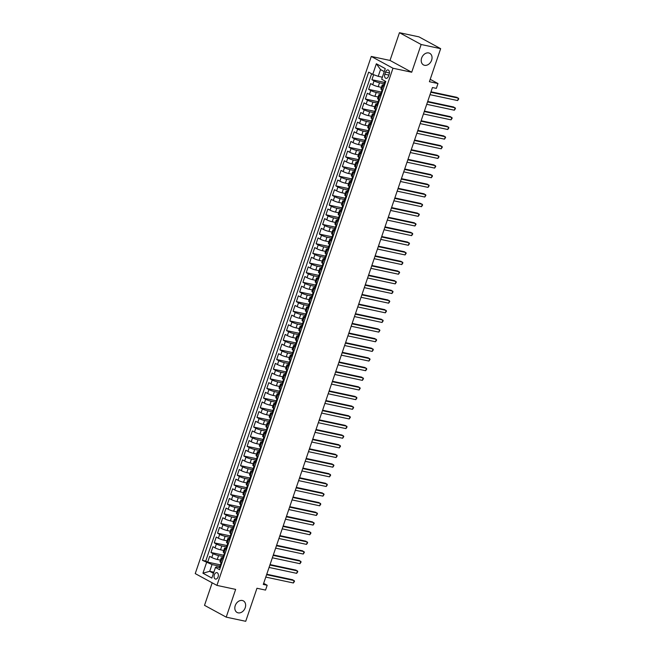 <?xml version="1.0" encoding="UTF-8"?>
<svg xmlns="http://www.w3.org/2000/svg" width="654" height="654" viewBox="0 0 654 654"><rect width="100%" height="100%" fill="white"/><g stroke="black" fill="none" stroke-linecap="round" stroke-linejoin="round"><path stroke-width="0.98" d="M242.332 600.503A6.589 5.019 -61.5 0 1 243.378 600.887A6.589 5.019 -61.5 0 1 244.956 608.416A6.589 5.019 -61.5 0 1 238.13 612.847A6.589 5.019 -61.5 0 1 237.083 612.463A6.589 5.019 -61.5 0 1 235.497 604.934A6.589 5.019 -61.5 0 1 242.332 600.503M428.73 52.949A6.589 5.019 -61.5 0 1 429.776 53.334A6.589 5.019 -61.5 0 1 431.362 60.863A6.589 5.019 -61.5 0 1 424.528 65.294A6.589 5.019 -61.5 0 1 423.481 64.91A6.589 5.019 -61.5 0 1 421.904 57.38A6.589 5.019 -61.5 0 1 428.73 52.949M218.084 576.885A3.295 2.085 -77.9 0 0 216.899 572.642A3.295 2.085 -77.9 0 0 214.332 574.841A3.295 2.085 -77.9 0 0 215.526 579.084A3.295 2.085 -77.9 0 0 218.084 576.885M212.182 582.82L204.514 605.334L226.21 617.139L245.716 621.3L256.965 588.257L265.54 590.088L267.184 585.265L263.652 583.343M371.284 56.44L195.235 573.599L216.924 585.395L392.98 68.237L371.284 56.44L390.013 60.438L411.709 72.234L421.151 44.497L399.455 32.7L390.013 60.438M399.455 32.7L418.961 36.861L440.657 48.666L429.4 81.709L437.984 83.54L430.218 79.314M421.151 44.497L440.657 48.666M373.622 74.703L371.913 79.714L384.961 82.502M381.405 87.366L378.208 86.68A4.12 0.589 -161.2 0 1 372.747 84.734L370.605 83.573L368.635 89.361L381.674 92.149M378.126 97.013L374.922 96.326A4.12 0.589 18.8 0 1 369.461 94.389L367.319 93.22L365.349 99.007L378.396 101.795M374.84 106.659L371.644 105.973A4.12 0.589 18.8 0 1 366.175 104.035L364.033 102.874L362.063 108.662L375.11 111.442M371.554 116.306L368.357 115.627A4.12 0.589 18.8 0 1 362.888 113.682L360.746 112.521L358.776 118.309L371.824 121.096M368.267 125.952L365.071 125.274A4.12 0.589 18.8 0 1 359.602 123.328L357.468 122.167L355.498 127.955L368.537 130.743M364.989 135.607L361.785 134.92A4.12 0.589 18.8 0 1 356.324 132.983L354.182 131.814L352.212 137.602L365.259 140.389M361.703 145.253L358.498 144.567A4.12 0.589 18.8 0 1 353.037 142.629L350.896 141.468L348.925 147.256L361.973 150.036M358.417 154.9L355.22 154.221A4.12 0.589 18.8 0 1 349.751 152.276L347.609 151.115L345.639 156.903L358.686 159.69M355.13 164.546L351.934 163.868A4.12 0.589 18.8 0 1 346.465 161.922L344.323 160.761L342.353 166.549L355.4 169.337M351.844 174.201L348.647 173.514A4.12 0.589 18.8 0 1 343.178 171.577L341.045 170.408L339.074 176.196L352.114 178.983M348.566 183.848L345.361 183.161A4.12 0.589 18.8 0 1 339.9 181.223L337.758 180.063L335.788 185.85L348.835 188.63M345.279 193.494L342.075 192.816A4.12 0.589 18.8 0 1 336.614 190.87L334.472 189.709L332.502 195.497L345.549 198.285M341.993 203.141L338.797 202.462A4.12 0.589 18.8 0 1 333.327 200.516L331.186 199.356L329.215 205.143L342.263 207.931M338.707 212.795L335.51 212.109A4.12 0.589 18.8 0 1 330.041 210.171L327.907 209.002L325.929 214.79L338.976 217.578M335.42 222.442L332.224 221.755A4.12 0.589 18.8 0 1 326.763 219.818L324.621 218.649L322.651 224.445L335.69 227.224M332.142 232.088L328.937 231.41A4.12 0.589 18.8 0 1 323.477 229.464L321.335 228.303L319.365 234.091L332.412 236.879M328.856 241.735L325.659 241.056A4.12 0.589 18.8 0 1 320.19 239.111L318.048 237.95L316.078 243.738L329.126 246.525M325.569 251.389L322.373 250.703A4.12 0.589 18.8 0 1 316.904 248.765L314.762 247.596L312.792 253.384L325.839 256.172M322.283 261.036L319.087 260.349A4.12 0.589 18.8 0 1 313.618 258.412L311.484 257.243L309.514 263.039L322.553 265.818M318.997 270.682L315.8 270.004A4.12 0.589 18.8 0 1 310.339 268.058L308.197 266.897L306.227 272.685L319.266 275.473M315.719 280.329L312.514 279.65A4.12 0.589 18.8 0 1 307.053 277.705L304.911 276.544L302.941 282.332L315.988 285.119M312.432 289.984L309.236 289.297A4.12 0.589 18.8 0 1 303.767 287.359L301.625 286.19L299.655 291.978L312.702 294.766M309.146 299.63L305.949 298.943A4.12 0.589 18.8 0 1 300.48 297.006L298.338 295.837L296.368 301.633L309.416 304.412M305.859 309.277L302.663 308.598A4.12 0.589 18.8 0 1 297.194 306.652L295.06 305.492L293.09 311.279L306.129 314.067M302.581 318.923L299.377 318.245A4.12 0.589 18.8 0 1 293.916 316.299L291.774 315.138L289.804 320.926L302.851 323.714M299.295 328.578L296.09 327.891A4.12 0.589 18.8 0 1 290.629 325.954L288.488 324.785L286.517 330.572L299.565 333.36M296.009 338.224L292.812 337.538A4.12 0.589 18.8 0 1 287.343 335.6L285.201 334.431L283.231 340.227L296.278 343.007M292.722 347.871L289.526 347.192A4.12 0.589 18.8 0 1 284.057 345.247L281.915 344.086L279.945 349.874L292.992 352.661M289.436 357.517L286.239 356.839A4.12 0.589 18.8 0 1 280.77 354.893L278.637 353.732L276.667 359.52L289.706 362.308M286.158 367.172L282.953 366.485A4.12 0.589 18.8 0 1 277.492 364.54L275.35 363.379L273.38 369.167L286.427 371.954M282.871 376.818L279.675 376.132A4.12 0.589 18.8 0 1 274.206 374.194L272.064 373.025L270.094 378.821L283.141 381.601M279.585 386.465L276.389 385.786A4.12 0.589 18.8 0 1 270.919 383.841L268.778 382.68L266.807 388.468L279.855 391.256M276.299 396.111L273.102 395.433A4.12 0.589 18.8 0 1 267.633 393.487L265.499 392.326L263.521 398.114L276.568 400.902M273.012 405.766L269.816 405.079A4.12 0.589 18.8 0 1 264.355 403.134L262.213 401.973L260.243 407.761L273.282 410.548M269.734 415.413L266.53 414.726A4.12 0.589 18.8 0 1 261.069 412.788L258.927 411.619L256.957 417.416L270.004 420.195M266.448 425.059L263.251 424.372A4.12 0.589 18.8 0 1 257.782 422.435L255.64 421.274L253.67 427.062L266.718 429.841M263.161 434.706L259.965 434.027A4.12 0.589 18.8 0 1 254.496 432.081L252.354 430.921L250.384 436.709L263.431 439.496M259.875 444.36L256.679 443.674A4.12 0.589 18.8 0 1 251.21 441.728L249.076 440.567L247.106 446.355L260.145 449.143M256.597 454.007L253.392 453.32A4.12 0.589 18.8 0 1 247.931 451.383L245.79 450.214L243.819 456.001L256.867 458.789M253.311 463.653L250.106 462.967A4.12 0.589 18.8 0 1 244.645 461.029L242.503 459.868L240.533 465.656L253.58 468.436M250.024 473.3L246.828 472.621A4.12 0.589 18.8 0 1 241.359 470.676L239.217 469.515L237.247 475.303L250.294 478.09M246.738 482.946L243.541 482.268A4.12 0.589 18.8 0 1 238.072 480.322L235.931 479.161L233.96 484.949L247.008 487.737M243.452 492.601L240.255 491.914A4.12 0.589 18.8 0 1 234.786 489.977L232.652 488.808L230.682 494.596L243.721 497.383M240.173 502.247L236.969 501.561A4.12 0.589 18.8 0 1 231.508 499.623L229.366 498.462L227.396 504.25L240.443 507.03M236.887 511.894L233.691 511.215A4.12 0.589 18.8 0 1 228.221 509.27L226.08 508.109L224.109 513.897L237.157 516.685M233.601 521.54L230.404 520.862A4.12 0.589 18.8 0 1 224.935 518.916L222.793 517.755L220.823 523.543L233.87 526.331M230.314 531.195L227.118 530.508A4.12 0.589 18.8 0 1 221.649 528.571L219.515 527.402L217.537 533.19L230.584 535.978M227.028 540.842L223.832 540.155A4.12 0.589 18.8 0 1 218.371 538.217L216.229 537.057L214.259 542.845L227.298 545.624M223.75 550.488L220.545 549.81A4.12 0.589 18.8 0 1 215.084 547.864L212.942 546.703L210.972 552.491L224.02 555.279M223.161 559.121L222.025 558.5A4.12 0.589 -161.2 0 1 221.248 557.837A4.12 0.589 -161.2 0 1 222.801 557.895L223.006 557.936M226.447 549.474L225.311 548.853A4.12 0.589 -161.2 0 1 224.526 548.191A4.12 0.589 -161.2 0 1 226.08 548.24L226.284 548.289M229.734 539.82L228.589 539.207A4.12 0.589 -161.2 0 1 227.813 538.544A4.12 0.589 -161.2 0 1 229.366 538.594L229.57 538.634M233.012 530.173L231.876 529.552A4.12 0.589 -161.2 0 1 231.099 528.898A4.12 0.589 -161.2 0 1 232.652 528.947L232.857 528.988M236.298 520.527L235.162 519.905A4.12 0.589 -161.2 0 1 234.385 519.243A4.12 0.589 -161.2 0 1 235.939 519.301L236.143 519.341M239.585 510.88L238.448 510.259A4.12 0.589 -161.2 0 1 237.672 509.597A4.12 0.589 -161.2 0 1 239.225 509.646L239.429 509.695M242.871 501.226L241.735 500.612A4.12 0.589 -161.2 0 1 240.95 499.95A4.12 0.589 -161.2 0 1 242.503 499.999L242.708 500.04M246.157 491.579L245.013 490.958A4.12 0.589 -161.2 0 1 244.236 490.304A4.12 0.589 -161.2 0 1 245.79 490.353L245.994 490.394M249.436 481.933L248.299 481.311A4.12 0.589 -161.2 0 1 247.523 480.649A4.12 0.589 -161.2 0 1 249.076 480.706L249.28 480.747M252.722 472.286L251.586 471.665A4.12 0.589 -161.2 0 1 250.809 471.003A4.12 0.589 -161.2 0 1 252.362 471.052L252.567 471.101M256.008 462.631L254.872 462.018A4.12 0.589 -161.2 0 1 254.087 461.356A4.12 0.589 -161.2 0 1 255.649 461.405L255.853 461.454M259.295 452.985L258.15 452.364A4.12 0.589 -161.2 0 1 257.374 451.71A4.12 0.589 -161.2 0 1 258.927 451.759L259.131 451.8M262.573 443.338L261.437 442.717A4.12 0.589 -161.2 0 1 260.66 442.055A4.12 0.589 -161.2 0 1 262.213 442.112L262.418 442.153M265.859 433.692L264.723 433.071A4.12 0.589 -161.2 0 1 263.946 432.408A4.12 0.589 -161.2 0 1 265.499 432.457L265.704 432.507M269.146 424.037L268.009 423.424A4.12 0.589 -161.2 0 1 267.233 422.762A4.12 0.589 -161.2 0 1 268.786 422.811L268.99 422.86M272.432 414.391L271.296 413.769A4.12 0.589 -161.2 0 1 270.511 413.115A4.12 0.589 -161.2 0 1 272.064 413.164L272.268 413.205M275.718 404.744L274.574 404.123A4.12 0.589 -161.2 0 1 273.797 403.461A4.12 0.589 -161.2 0 1 275.35 403.518L275.555 403.559M278.996 395.098L277.86 394.476A4.12 0.589 -161.2 0 1 277.083 393.814A4.12 0.589 -161.2 0 1 278.637 393.863L278.841 393.912M282.283 385.443L281.146 384.83A4.12 0.589 -161.2 0 1 280.37 384.168A4.12 0.589 -161.2 0 1 281.923 384.217L282.127 384.266M285.569 375.797L284.433 375.175A4.12 0.589 -161.2 0 1 283.656 374.521A4.12 0.589 -161.2 0 1 285.209 374.57L285.414 374.611M288.855 366.15L287.719 365.529A4.12 0.589 -161.2 0 1 286.934 364.867A4.12 0.589 -161.2 0 1 288.488 364.924L288.692 364.965M292.142 356.504L290.997 355.882A4.12 0.589 -161.2 0 1 290.221 355.22A4.12 0.589 -161.2 0 1 291.774 355.269L291.978 355.318M295.42 346.849L294.284 346.236A4.12 0.589 -161.2 0 1 293.507 345.574A4.12 0.589 -161.2 0 1 295.06 345.623L295.265 345.672M298.706 337.202L297.57 336.589A4.12 0.589 -161.2 0 1 296.793 335.927A4.12 0.589 -161.2 0 1 298.347 335.976L298.551 336.017M301.993 327.556L300.856 326.935A4.12 0.589 -161.2 0 1 300.072 326.272A4.12 0.589 -161.2 0 1 301.633 326.33L301.837 326.371M305.279 317.909L304.135 317.288A4.12 0.589 -161.2 0 1 303.358 316.626A4.12 0.589 -161.2 0 1 304.911 316.683L305.116 316.724M308.557 308.255L307.421 307.642A4.12 0.589 -161.2 0 1 306.644 306.979A4.12 0.589 -161.2 0 1 308.197 307.028L308.402 307.078M311.844 298.608L310.707 297.995A4.12 0.589 -161.2 0 1 309.931 297.333A4.12 0.589 -161.2 0 1 311.484 297.382L311.688 297.423M315.13 288.962L313.994 288.34A4.12 0.589 -161.2 0 1 313.217 287.678A4.12 0.589 -161.2 0 1 314.77 287.735L314.975 287.776M318.416 279.315L317.28 278.694A4.12 0.589 -161.2 0 1 316.495 278.032A4.12 0.589 -161.2 0 1 318.057 278.089L318.261 278.13M321.703 269.669L320.558 269.047A4.12 0.589 -161.2 0 1 319.781 268.385A4.12 0.589 -161.2 0 1 321.335 268.434L321.539 268.483M324.981 260.014L323.844 259.401A4.12 0.589 -161.2 0 1 323.068 258.739A4.12 0.589 -161.2 0 1 324.621 258.788L324.825 258.829M328.267 250.368L327.131 249.746A4.12 0.589 -161.2 0 1 326.354 249.084A4.12 0.589 -161.2 0 1 327.907 249.141L328.112 249.182M331.553 240.721L330.417 240.1A4.12 0.589 -161.2 0 1 329.641 239.438A4.12 0.589 -161.2 0 1 331.194 239.495L331.398 239.536M334.84 231.075L333.704 230.453A4.12 0.589 -161.2 0 1 332.919 229.791A4.12 0.589 -161.2 0 1 334.472 229.84L334.676 229.889M338.126 221.42L336.982 220.807A4.12 0.589 -161.2 0 1 336.205 220.145A4.12 0.589 -161.2 0 1 337.758 220.194L337.963 220.234M341.404 211.773L340.268 211.152A4.12 0.589 -161.2 0 1 339.491 210.49A4.12 0.589 -161.2 0 1 341.045 210.547L341.249 210.588M344.691 202.127L343.554 201.506A4.12 0.589 -161.2 0 1 342.778 200.843A4.12 0.589 -161.2 0 1 344.331 200.901L344.535 200.942M347.977 192.48L346.841 191.859A4.12 0.589 -161.2 0 1 346.064 191.197A4.12 0.589 -161.2 0 1 347.617 191.246L347.822 191.295M351.263 182.826L350.127 182.213A4.12 0.589 -161.2 0 1 349.342 181.55A4.12 0.589 -161.2 0 1 350.896 181.599L351.1 181.64M354.55 173.179L353.405 172.558A4.12 0.589 -161.2 0 1 352.629 171.904A4.12 0.589 -161.2 0 1 354.182 171.953L354.386 171.994M357.828 163.533L356.692 162.911A4.12 0.589 -161.2 0 1 355.915 162.249A4.12 0.589 -161.2 0 1 357.468 162.306L357.673 162.347M361.114 153.886L359.978 153.265A4.12 0.589 -161.2 0 1 359.201 152.603A4.12 0.589 -161.2 0 1 360.755 152.652L360.959 152.701M364.401 144.232L363.264 143.618A4.12 0.589 -161.2 0 1 362.479 142.956A4.12 0.589 -161.2 0 1 364.041 143.005L364.245 143.046M367.687 134.585L366.542 133.964A4.12 0.589 -161.2 0 1 365.766 133.31A4.12 0.589 -161.2 0 1 367.319 133.359L367.523 133.4M370.965 124.939L369.829 124.317A4.12 0.589 -161.2 0 1 369.052 123.655A4.12 0.589 -161.2 0 1 370.605 123.712L370.81 123.753M374.252 115.292L373.115 114.671A4.12 0.589 -161.2 0 1 372.339 114.009A4.12 0.589 -161.2 0 1 373.892 114.058L374.096 114.107M377.538 105.637L376.402 105.024A4.12 0.589 -161.2 0 1 375.625 104.362A4.12 0.589 -161.2 0 1 377.178 104.411L377.383 104.46M380.824 95.991L379.688 95.37A4.12 0.589 -161.2 0 1 378.903 94.716A4.12 0.589 -161.2 0 1 380.456 94.765L380.661 94.805M437.984 83.54L436.341 88.364L432.441 87.53L263.284 584.431L267.184 585.265M385.558 72.087L384.83 74.213A3.188 2.019 -77.9 0 0 385.983 78.325A3.188 2.019 -77.9 0 0 388.468 76.191L389.187 74.066A3.188 2.019 -77.9 0 0 388.043 69.953A3.188 2.019 -77.9 0 0 385.558 72.087L389.432 72.921M219.719 567.582L216.237 566.838L215.46 567.451L219.564 569.683L385.77 81.464L381.666 79.232L385.28 68.621L376.361 63.773L372.747 74.392L368.643 72.161L202.446 560.372L212.019 564.541L209.713 571.302L213.457 573.337M215.46 567.451L211.847 578.062L202.936 573.215L206.55 562.604M223.104 556.562L218.575 555.598A4.12 0.589 -161.2 0 1 213.114 553.652L210.972 552.491M220.463 560.135L217.267 559.456L218.575 555.598M226.382 546.916L221.861 545.951A4.12 0.589 -161.2 0 1 216.392 544.005L214.259 542.845M229.668 537.261L225.148 536.296A4.12 0.589 -161.2 0 1 219.679 534.359L217.537 533.19M232.955 527.615L228.434 526.65A4.12 0.589 -161.2 0 1 222.965 524.712L220.823 523.543M236.241 517.968L231.712 517.003A4.12 0.589 -161.2 0 1 226.251 515.058L224.109 513.897M239.528 508.321L234.999 507.357A4.12 0.589 -161.2 0 1 229.538 505.411L227.396 504.25M242.806 498.675L238.285 497.702A4.12 0.589 -161.2 0 1 232.816 495.765L230.682 494.596M246.092 489.02L241.571 488.056A4.12 0.589 -161.2 0 1 236.102 486.118L233.96 484.949M249.378 479.374L244.858 478.409A4.12 0.589 -161.2 0 1 239.389 476.464L237.247 475.303M252.665 469.727L248.136 468.763A4.12 0.589 -161.2 0 1 242.675 466.817L240.533 465.656M255.951 460.081L251.422 459.108A4.12 0.589 -161.2 0 1 245.961 457.171L243.819 456.001M259.229 450.426L254.708 449.461A4.12 0.589 -161.2 0 1 249.239 447.524L247.106 446.355M262.516 440.78L257.995 439.815A4.12 0.589 -161.2 0 1 252.526 437.869L250.384 436.709M265.802 431.133L261.281 430.169A4.12 0.589 -161.2 0 1 255.812 428.223L253.67 427.062M269.088 421.487L264.559 420.514A4.12 0.589 -161.2 0 1 259.098 418.576L256.957 417.416M272.375 411.832L267.846 410.867A4.12 0.589 -161.2 0 1 262.377 408.93L260.243 407.761M275.653 402.185L271.132 401.221A4.12 0.589 -161.2 0 1 265.663 399.275L263.521 398.114M278.939 392.539L274.418 391.574A4.12 0.589 -161.2 0 1 268.949 389.629L266.807 388.468M282.226 382.892L277.697 381.92A4.12 0.589 -161.2 0 1 272.236 379.982L270.094 378.821M285.512 373.238L280.983 372.273A4.12 0.589 -161.2 0 1 275.522 370.336L273.38 369.167M288.79 363.591L284.269 362.627A4.12 0.589 -161.2 0 1 278.8 360.681L276.667 359.52M292.076 353.945L287.556 352.98A4.12 0.589 -161.2 0 1 282.087 351.034L279.945 349.874M295.363 344.298L290.842 343.325A4.12 0.589 -161.2 0 1 285.373 341.388L283.231 340.227M298.649 334.644L294.12 333.679A4.12 0.589 -161.2 0 1 288.659 331.742L286.517 330.572M301.935 324.997L297.406 324.032A4.12 0.589 -161.2 0 1 291.946 322.087L289.804 320.926M305.214 315.351L300.693 314.386A4.12 0.589 -161.2 0 1 295.224 312.44L293.09 311.279M308.5 305.704L303.979 304.731A4.12 0.589 -161.2 0 1 298.51 302.794L296.368 301.633M311.786 296.049L307.266 295.085A4.12 0.589 -161.2 0 1 301.796 293.147L299.655 291.978M315.073 286.403L310.544 285.438A4.12 0.589 -161.2 0 1 305.083 283.493L302.941 282.332M318.359 276.756L313.83 275.792A4.12 0.589 -161.2 0 1 308.369 273.846L306.227 272.685M321.637 267.11L317.116 266.137A4.12 0.589 -161.2 0 1 311.647 264.2L309.514 263.039M324.924 257.455L320.403 256.491A4.12 0.589 -161.2 0 1 314.934 254.553L312.792 253.384M328.21 247.809L323.681 246.844A4.12 0.589 -161.2 0 1 318.22 244.898L316.078 243.738M331.496 238.162L326.967 237.198A4.12 0.589 -161.2 0 1 321.506 235.252L319.365 234.091M334.774 228.516L330.254 227.551A4.12 0.589 -161.2 0 1 324.785 225.605L322.651 224.445M338.061 218.861L333.54 217.896A4.12 0.589 -161.2 0 1 328.071 215.959L325.929 214.79M341.347 209.215L336.826 208.25A4.12 0.589 -161.2 0 1 331.357 206.312L329.215 205.143M344.633 199.568L340.105 198.603A4.12 0.589 -161.2 0 1 334.644 196.658L332.502 195.497M347.92 189.922L343.391 188.957A4.12 0.589 -161.2 0 1 337.93 187.011L335.788 185.85M351.198 180.267L346.677 179.302A4.12 0.589 -161.2 0 1 341.208 177.365L339.074 176.196M354.484 170.62L349.964 169.656A4.12 0.589 -161.2 0 1 344.494 167.718L342.353 166.549M357.771 160.974L353.25 160.009A4.12 0.589 -161.2 0 1 347.781 158.064L345.639 156.903M361.057 151.327L356.528 150.363A4.12 0.589 -161.2 0 1 351.067 148.417L348.925 147.256M364.343 141.673L359.814 140.708A4.12 0.589 -161.2 0 1 354.354 138.771L352.212 137.602M367.622 132.026L363.101 131.062A4.12 0.589 -161.2 0 1 357.632 129.124L355.498 127.955M370.908 122.38L366.387 121.415A4.12 0.589 -161.2 0 1 360.918 119.469L358.776 118.309M374.194 112.733L369.673 111.769A4.12 0.589 -161.2 0 1 364.204 109.823L362.063 108.662M377.481 103.087L372.952 102.114A4.12 0.589 -161.2 0 1 367.491 100.176L365.349 99.007M380.767 93.432L376.238 92.467A4.12 0.589 -161.2 0 1 370.769 90.53L368.635 89.361M384.111 86.344L382.966 85.723A4.12 0.589 -161.2 0 1 382.189 85.061A4.12 0.589 -161.2 0 1 383.743 85.118L383.947 85.159M384.045 83.786L379.524 82.821A4.12 0.589 -161.2 0 1 374.055 80.875L371.913 79.714M371.611 73.771L205.724 561.067L207.686 562.138L220.733 564.925M217.267 559.456A4.12 0.589 18.8 0 1 211.798 557.51L209.656 556.35L207.686 562.138M382.794 90.203L381.658 89.582A4.12 0.589 -161.2 0 1 380.873 88.919L382.189 85.061M378.903 94.716L377.595 98.574A4.12 0.589 18.8 0 0 378.372 99.236L379.508 99.849M375.625 104.362L374.309 108.221A4.12 0.589 18.8 0 0 375.085 108.883L376.222 109.496M372.339 114.009L371.022 117.867A4.12 0.589 18.8 0 0 371.799 118.529L372.943 119.151M369.052 123.655L367.736 127.514A4.12 0.589 18.8 0 0 368.521 128.176L369.657 128.797M365.766 133.31L364.458 137.168A4.12 0.589 18.8 0 0 365.234 137.822L366.371 138.444M362.479 142.956L361.172 146.815A4.12 0.589 18.8 0 0 361.948 147.477L363.084 148.09M359.201 152.603L357.885 156.461A4.12 0.589 18.8 0 0 358.662 157.123L359.798 157.745M355.915 162.249L354.599 166.108A4.12 0.589 18.8 0 0 355.375 166.77L356.52 167.391M352.629 171.904L351.312 175.762A4.12 0.589 18.8 0 0 352.097 176.417L353.234 177.038M349.342 181.55L348.034 185.409A4.12 0.589 18.8 0 0 348.811 186.071L349.947 186.684M346.064 191.197L344.748 195.055A4.12 0.589 18.8 0 0 345.525 195.718L346.661 196.339M342.778 200.843L341.462 204.702A4.12 0.589 18.8 0 0 342.238 205.364L343.375 205.985M339.491 210.49L338.175 214.357A4.12 0.589 18.8 0 0 338.952 215.011L340.096 215.632M336.205 220.145L334.889 224.003A4.12 0.589 18.8 0 0 335.674 224.665L336.81 225.278M332.919 229.791L331.611 233.65A4.12 0.589 18.8 0 0 332.387 234.312L333.524 234.933M329.641 239.438L328.324 243.296A4.12 0.589 18.8 0 0 329.101 243.958L330.237 244.58M326.354 249.084L325.038 252.951A4.12 0.589 18.8 0 0 325.815 253.605L326.951 254.226M323.068 258.739L321.752 262.597A4.12 0.589 18.8 0 0 322.528 263.26L323.673 263.873M319.781 268.385L318.465 272.244A4.12 0.589 18.8 0 0 319.25 272.906L320.386 273.527M316.495 278.032L315.187 281.89A4.12 0.589 18.8 0 0 315.964 282.553L317.1 283.174M313.217 287.678L311.901 291.545A4.12 0.589 18.8 0 0 312.677 292.199L313.814 292.82M309.931 297.333L308.614 301.192A4.12 0.589 18.8 0 0 309.391 301.854L310.536 302.467M306.644 306.979L305.328 310.838A4.12 0.589 18.8 0 0 306.113 311.5L307.249 312.122M303.358 316.626L302.05 320.485A4.12 0.589 18.8 0 0 302.827 321.147L303.963 321.768M300.072 326.272L298.764 330.131A4.12 0.589 18.8 0 0 299.54 330.793L300.677 331.414M296.793 335.927L295.477 339.786A4.12 0.589 18.8 0 0 296.254 340.448L297.39 341.061M293.507 345.574L292.191 349.432A4.12 0.589 18.8 0 0 292.967 350.094L294.112 350.716M290.221 355.22L288.904 359.079A4.12 0.589 18.8 0 0 289.689 359.741L290.826 360.362M286.934 364.867L285.626 368.725A4.12 0.589 18.8 0 0 286.403 369.387L287.539 370.009M283.656 374.521L282.34 378.38A4.12 0.589 18.8 0 0 283.117 379.042L284.253 379.655M280.37 384.168L279.054 388.026A4.12 0.589 18.8 0 0 279.83 388.689L280.967 389.31M277.083 393.814L275.767 397.673A4.12 0.589 18.8 0 0 276.544 398.335L277.688 398.956M273.797 403.461L272.481 407.319A4.12 0.589 18.8 0 0 273.266 407.982L274.402 408.603M270.511 413.115L269.203 416.974A4.12 0.589 18.8 0 0 269.979 417.636L271.116 418.249M267.233 422.762L265.916 426.621A4.12 0.589 18.8 0 0 266.693 427.283L267.829 427.904M263.946 432.408L262.63 436.267A4.12 0.589 18.8 0 0 263.407 436.929L264.551 437.551M260.66 442.055L259.344 445.914A4.12 0.589 18.8 0 0 260.128 446.576L261.265 447.197M257.374 451.71L256.066 455.568A4.12 0.589 18.8 0 0 256.842 456.23L257.978 456.844M254.087 461.356L252.779 465.215A4.12 0.589 18.8 0 0 253.556 465.877L254.692 466.49M250.809 471.003L249.493 474.861A4.12 0.589 18.8 0 0 250.269 475.523L251.406 476.145M247.523 480.649L246.206 484.508A4.12 0.589 18.8 0 0 246.983 485.17L248.128 485.791M244.236 490.304L242.92 494.162A4.12 0.589 18.8 0 0 243.705 494.816L244.841 495.438M240.95 499.95L239.642 503.809A4.12 0.589 18.8 0 0 240.419 504.471L241.555 505.084M237.672 509.597L236.356 513.455A4.12 0.589 18.8 0 0 237.132 514.118L238.269 514.739M234.385 519.243L233.069 523.102A4.12 0.589 18.8 0 0 233.846 523.764L234.982 524.385M231.099 528.898L229.783 532.757A4.12 0.589 18.8 0 0 230.56 533.411L231.704 534.032M227.813 538.544L226.497 542.403A4.12 0.589 18.8 0 0 227.281 543.065L228.418 543.678M224.526 548.191L223.218 552.05A4.12 0.589 18.8 0 0 223.995 552.712L225.131 553.333M221.248 557.837L219.932 561.696A4.12 0.589 18.8 0 0 220.709 562.358L221.845 562.98M384.258 71.613L380.514 69.577L378.216 76.33L372.747 74.392M382.353 77.213L378.216 76.33M411.709 72.234L392.98 68.237M226.21 617.139L235.653 589.393L216.924 585.395M213.85 572.185L209.713 571.302L202.936 573.215M219.818 566.209L212.019 564.541M205.724 561.067L202.446 560.372M380.514 69.577L376.361 63.773M384.446 85.347L383.677 84.865L384.487 83.254M430.839 92.255L458.438 98.149L457.62 100.561L430.013 94.666M384.846 82.96L384.307 83.033M384.544 83.254L384.985 81.039M430.986 91.805L456.974 97.348L458.765 98.852L457.62 100.561M382.704 90.456L382.108 89.827M381.159 94.993L380.399 94.511L381.208 92.909M427.553 101.901L455.151 107.796L454.334 110.207L426.727 104.313M381.568 92.615L381.02 92.68M381.257 92.909L382.01 89.778M427.708 101.452L453.688 107.003L455.486 108.499L454.334 110.207M379.418 100.111L378.821 99.473M377.873 104.648L377.113 104.166L377.922 102.555M424.266 111.548L451.873 117.442L451.047 119.854L423.449 113.96M378.282 102.261L377.734 102.326M377.971 102.555L378.723 99.424M424.421 111.098L450.402 116.649L452.2 118.145L451.047 119.854M376.14 109.758L375.535 109.128M374.595 114.295L373.826 113.812L374.636 112.202M420.98 121.203L448.587 127.097L447.761 129.508L420.162 123.614M374.995 111.908L374.448 111.981M374.685 112.202L375.437 109.071M421.135 120.745L447.123 126.296L448.914 127.792L447.761 129.508M372.854 119.404L372.249 118.775M371.308 123.941L370.54 123.459L371.349 121.848M417.693 130.849L445.3 136.743L444.483 139.155L416.876 133.261M371.709 121.554L371.161 121.628M371.407 121.848L372.151 118.717M417.849 130.399L443.837 135.942L445.627 137.446L444.483 139.155M369.567 129.051L368.97 128.421M368.022 133.588L367.254 133.105L368.063 131.495M414.415 140.496L442.014 146.39L441.197 148.801L413.59 142.907M368.423 131.209L367.883 131.274M368.12 131.503L368.872 128.372M414.562 140.046L440.551 145.597L442.341 147.093L441.197 148.801M366.281 138.705L365.684 138.068M364.736 143.242L363.976 142.76L364.785 141.15M411.129 150.142L438.736 156.036L437.91 158.448L410.303 152.554M365.145 140.855L364.597 140.921M364.834 141.15L365.586 138.019M411.284 149.692L437.264 155.243L439.063 156.739L437.91 158.448M362.995 148.352L362.398 147.722M361.458 152.889L360.689 152.407L361.498 150.796M407.843 159.797L435.45 165.691L434.624 168.103L407.025 162.208M361.858 150.502L361.31 150.575M361.548 150.796L362.3 147.665M407.998 159.339L433.978 164.89L435.777 166.386L434.624 168.103M359.716 157.998L359.111 157.369M358.171 162.535L357.403 162.053L358.212 160.443M404.556 169.443L432.163 175.337L431.338 177.749L403.739 171.855M358.572 160.148L358.024 160.222M358.261 160.443L359.013 157.312M404.712 168.994L430.7 174.536L432.49 176.04L431.338 177.749M356.43 167.645L355.825 167.015M354.885 172.182L354.116 171.7L354.926 170.089M401.278 179.09L428.877 184.984L428.059 187.396L400.452 181.501M355.286 169.803L354.746 169.868M354.983 170.089L355.735 166.966M401.425 178.64L427.414 184.191L429.204 185.687L428.059 187.396M353.144 177.291L352.547 176.662M351.599 181.837L350.83 181.354L351.648 179.744M397.992 188.736L425.591 194.63L424.773 197.042L397.166 191.148M351.999 179.449L351.46 179.515M351.697 179.744L352.449 176.613M398.147 188.287L424.127 193.837L425.926 195.333L424.773 197.042M349.857 186.946L349.261 186.316M348.312 191.483L347.552 191.001L348.361 189.39M394.705 198.391L422.312 204.285L421.487 206.697L393.88 200.803M348.721 189.096L348.173 189.169M348.41 189.39L349.162 186.259M394.861 197.933L420.841 203.484L422.639 204.98L421.487 206.697M346.579 196.592L345.974 195.963M345.034 201.13L344.266 200.647L345.075 199.037M391.419 208.037L419.026 213.932L418.2 216.343L390.601 210.449M345.435 198.742L344.887 198.816M345.124 199.037L345.876 195.906M391.574 207.588L417.554 213.13L419.353 214.635L418.2 216.343M343.293 206.239L342.688 205.609M341.748 210.776L340.979 210.294L341.789 208.683M388.133 217.684L415.74 223.578L414.922 225.99L387.315 220.096M342.148 208.397L341.601 208.463M341.838 208.683L342.59 205.56M388.288 217.234L414.276 222.777L416.067 224.281L414.922 225.99M340.006 215.885L339.41 215.256M338.461 220.431L337.693 219.948L338.502 218.338M339.843 215.583L338.502 220.3M384.854 227.33L412.453 233.225L411.636 235.636L384.029 229.742M338.862 218.044L338.322 218.109M338.559 218.338L339.312 215.207M385.002 226.881L410.99 232.432L412.78 233.928L411.636 235.636M336.72 225.54L336.123 224.911M335.175 230.077L334.407 229.595L335.224 227.984M381.568 236.977L409.167 242.871L408.349 245.291L380.742 239.397M335.576 227.69L335.036 227.764M335.273 227.984L336.025 224.853M381.723 236.527L407.704 242.078L409.502 243.574L408.349 245.291M333.434 235.187L332.837 234.557M331.889 239.724L331.128 239.241L331.938 237.631M378.282 246.632L405.889 252.526L405.063 254.937L377.464 249.043M332.297 237.337L331.75 237.41M331.987 237.631L332.739 234.5M378.437 246.182L404.417 251.725L406.216 253.221L405.063 254.937M330.156 244.833L329.551 244.204M328.61 249.37L327.842 248.888L328.651 247.277M374.995 256.278L402.602 262.172L401.777 264.584L374.178 258.69M329.011 246.991L328.463 247.057M328.7 247.277L329.452 244.155M375.151 255.828L401.139 261.371L402.929 262.875L401.777 264.584M326.869 254.48L326.264 253.85M325.324 259.025L324.556 258.543L325.365 256.932M371.709 265.925L399.316 271.819L398.499 274.23L370.892 268.336M325.725 256.638L325.177 256.703M325.422 256.932L326.166 253.801M371.864 265.475L397.853 271.026L399.643 272.522L398.499 274.23M323.583 264.134L322.986 263.505M322.038 268.671L321.269 268.189L322.079 266.579M368.431 275.571L396.03 281.465L395.212 283.885L367.605 277.991M322.438 266.284L321.899 266.358M322.136 266.579L322.888 263.448M368.578 275.121L394.566 280.672L396.357 282.168L395.212 283.885M320.297 273.781L319.7 273.151M318.751 278.318L320.288 273.47M318.473 278.261L317.991 277.836L318.8 276.225M365.145 285.226L392.743 291.12L391.926 293.532L364.319 287.637M319.16 275.931L318.612 276.004M318.85 276.225L319.602 273.094M365.3 284.768L391.28 290.319L393.079 291.815L391.926 293.532M317.01 283.427L316.413 282.798M315.473 287.964L314.705 287.482L315.514 285.872M361.858 294.872L389.465 300.766L388.639 303.178L361.041 297.284M315.874 285.577L315.326 285.651M315.563 285.872L316.315 282.749M362.014 294.423L387.994 299.965L389.792 301.469L388.639 303.178M313.732 293.074L313.127 292.444M312.187 297.611L311.418 297.137L312.228 295.526M358.572 304.519L386.179 310.413L385.353 312.825L357.754 306.93M312.587 295.232L312.04 295.297M312.277 295.526L313.029 292.395M358.727 304.069L384.716 309.62L386.506 311.116L385.353 312.825M310.446 302.728L309.841 302.099M308.901 307.266L308.132 306.783L308.941 305.173M355.286 314.165L382.892 320.059L382.075 322.479L354.468 316.577M309.301 304.878L308.762 304.952M308.999 305.173L309.751 302.042M355.441 313.716L381.429 319.266L383.219 320.762L382.075 322.479M307.159 312.375L306.562 311.745M305.614 316.912L304.846 316.43L305.655 314.819M352.007 323.82L379.606 329.714L378.789 332.126L351.182 326.232M306.015 314.525L305.475 314.599M305.712 314.819L306.464 311.688M352.154 323.362L378.143 328.913L379.933 330.409L378.789 332.126M303.873 322.021L303.276 321.392M302.328 326.559L301.568 326.076L302.377 324.466M348.721 333.466L376.328 339.361L375.502 341.772L347.895 335.878M302.737 324.171L302.189 324.245M302.426 324.466L303.178 321.343M348.876 333.017L374.856 338.559L376.655 340.064L375.502 341.772M300.595 331.668L299.99 331.038M299.05 336.205L298.281 335.731L299.091 334.12M345.435 343.113L373.042 349.007L372.216 351.419L344.617 345.525M299.45 333.826L298.903 333.892M299.14 334.12L299.892 330.989M345.59 342.663L371.57 348.214L373.369 349.71L372.216 351.419M297.308 341.323L296.703 340.693M295.763 345.86L294.995 345.377L295.804 343.767M342.148 352.759L369.755 358.654L368.938 361.065L341.331 355.171M296.164 343.473L295.616 343.546M295.853 343.767L296.605 340.636M342.304 352.31L368.292 357.861L370.082 359.357L368.938 361.065M294.022 350.969L293.417 350.34M292.477 355.506L291.709 355.024L292.518 353.413M293.859 350.658L292.518 355.375M338.87 362.414L366.469 368.308L365.651 370.72L338.044 364.826M292.878 353.119L292.338 353.193M292.575 353.413L293.327 350.282M339.017 361.956L365.006 367.507L366.796 369.003L365.651 370.72M290.736 360.616L290.139 359.986M289.191 365.153L288.422 364.67L289.24 363.06M335.584 372.061L363.183 377.955L362.365 380.366L334.758 374.472M289.591 362.766L289.052 362.839M289.289 363.06L290.041 359.937M335.739 371.611L361.719 377.154L363.518 378.658L362.365 380.366M287.449 370.262L286.853 369.633M285.904 374.799L285.144 374.325L285.953 372.715M332.297 381.707L359.904 387.601L359.079 390.013L331.48 384.119M286.313 372.42L285.765 372.486M286.002 372.715L286.754 369.584M332.453 381.257L358.433 386.808L360.231 388.304L359.079 390.013M284.171 379.917L283.566 379.287M282.626 384.454L281.858 383.972L282.667 382.361M329.011 391.354L356.618 397.248L355.792 399.659L328.194 393.765M283.027 382.067L282.479 382.132M282.716 382.361L283.468 379.23M329.166 390.904L355.155 396.455L356.945 397.951L355.792 399.659M280.885 389.563L280.28 388.934M279.34 394.1L278.571 393.618L279.381 392.008M325.725 401.008L353.332 406.902L352.514 409.314L324.907 403.42M279.74 391.713L279.193 391.787M279.438 392.008L280.182 388.877M325.88 400.55L351.868 406.101L353.659 407.597L352.514 409.314M277.598 399.21L277.002 398.58M276.053 403.747L275.285 403.265L276.094 401.654M322.447 410.655L350.045 416.549L349.228 418.961L321.621 413.066M276.454 401.36L275.914 401.433M276.151 401.654L276.904 398.531M322.594 410.205L348.582 415.748L350.372 417.252L349.228 418.961M274.312 408.856L273.715 408.227M272.767 413.393L272.007 412.911L272.816 411.309M319.16 420.301L346.759 426.195L345.941 428.607L318.334 422.713M273.176 411.014L272.628 411.08M272.865 411.309L273.617 408.178M319.316 419.852L345.296 425.402L347.094 426.899L345.941 428.607M271.026 418.511L270.429 417.881M269.481 423.048L268.72 422.566L269.53 420.955M315.874 429.948L343.481 435.842L342.655 438.254L315.056 432.359M269.889 420.661L269.342 420.726M269.579 420.955L270.331 417.824M316.029 429.498L342.009 435.049L343.808 436.545L342.655 438.254M267.748 428.157L267.143 427.528M266.203 432.695L265.434 432.212L266.243 430.602M312.587 439.602L340.194 445.497L339.369 447.908L311.77 442.014M266.603 430.307L266.055 430.381M266.292 430.602L267.045 427.471M312.743 439.145L338.731 444.695L340.521 446.191L339.369 447.908M264.461 437.804L263.856 437.174M262.916 442.341L262.148 441.859L262.957 440.248M309.301 449.249L336.908 455.143L336.091 457.555L308.484 451.661M263.317 439.954L262.769 440.028M263.014 440.248L263.758 437.125M309.456 448.799L335.445 454.342L337.235 455.846L336.091 457.555M261.175 447.45L260.578 446.821M259.63 451.988L258.861 451.505L259.671 449.903M306.023 458.895L333.622 464.79L332.804 467.201L305.197 461.307M260.03 449.609L259.491 449.674M259.728 449.903L260.48 446.772M306.17 458.446L332.158 463.997L333.949 465.493L332.804 467.201M257.889 457.105L257.292 456.467M256.343 461.642L255.583 461.16L256.393 459.549M302.737 468.542L330.344 474.436L329.518 476.848L301.911 470.954M256.752 459.255L256.204 459.321M256.442 459.549L257.194 456.418M302.892 468.092L328.872 473.643L330.671 475.139L329.518 476.848M254.61 466.752L254.005 466.122M253.065 471.289L252.297 470.806L253.106 469.196M299.45 478.197L327.057 484.091L326.232 486.502L298.633 480.608M253.466 468.902L252.918 468.975M253.155 469.196L253.907 466.065M299.606 477.739L325.586 483.29L327.384 484.786L326.232 486.502M251.324 476.398L250.719 475.769M249.779 480.935L249.011 480.453L249.82 478.842M296.164 487.843L323.771 493.737L322.945 496.149L295.346 490.255M250.18 478.548L249.632 478.622M249.869 478.842L250.621 475.711M296.319 487.394L322.308 492.936L324.098 494.44L322.945 496.149M248.038 486.045L247.433 485.415M246.493 490.582L245.724 490.099L246.533 488.489M292.886 497.49L320.485 503.384L319.667 505.795L292.06 499.901M246.893 488.203L246.354 488.268M246.591 488.497L247.343 485.366M293.033 497.04L319.021 502.591L320.812 504.087L319.667 505.795M244.751 495.699L244.155 495.062M243.206 500.236L242.438 499.754L243.255 498.144M289.599 507.136L317.198 513.03L316.381 515.442L288.774 509.548M243.607 497.849L243.067 497.915M243.304 498.144L244.056 495.013M289.755 506.686L315.735 512.237L317.533 513.733L316.381 515.442M241.465 505.346L240.868 504.716M239.92 509.883L239.16 509.401L239.969 507.79M286.313 516.791L313.92 522.685L313.094 525.097L285.487 519.202M240.329 507.496L239.781 507.569M240.018 507.79L240.77 504.659M286.468 516.333L312.448 521.884L314.247 523.38L313.094 525.097M238.187 514.992L237.582 514.363M236.642 519.529L235.873 519.047L236.683 517.437M283.027 526.437L310.634 532.331L309.808 534.743L282.209 528.849M237.042 517.142L236.495 517.216M236.732 517.437L237.484 514.306M283.182 525.988L309.162 531.53L310.961 533.035L309.808 534.743M234.9 524.639L234.296 524.009M233.355 529.176L232.587 528.694L233.396 527.083M279.74 536.084L307.347 541.978L306.53 544.39L278.923 538.495M233.756 526.797L233.208 526.862M233.445 527.091L234.197 523.96M279.896 535.634L305.884 541.185L307.674 542.681L306.53 544.39M231.614 534.293L231.017 533.656M230.069 538.831L229.301 538.348L230.11 536.738M276.462 545.73L304.061 551.624L303.243 554.036L275.636 548.142M230.47 536.444L229.93 536.509M230.167 536.738L230.919 533.607M276.609 545.281L302.598 550.832L304.388 552.328L303.243 554.036M228.328 543.94L227.731 543.311M226.783 548.477L226.014 547.995L226.832 546.384M273.176 555.385L300.775 561.279L299.957 563.691L272.35 557.797M227.191 546.09L226.644 546.164M226.881 546.384L227.633 543.253M273.331 554.927L299.311 560.478L301.11 561.974L299.957 563.691M225.041 553.586L224.445 552.957M223.496 558.124L222.736 557.641L223.545 556.031M269.889 565.031L297.496 570.926L296.671 573.337L269.072 567.443M223.905 555.736L223.357 555.81M223.594 556.031L224.347 552.9M270.045 564.582L296.025 570.125L297.823 571.629L296.671 573.337M221.763 563.233L221.158 562.604M220.218 567.77L219.45 567.288L220.259 565.677M266.603 574.678L294.21 580.572L293.384 582.984L265.786 577.09M220.619 565.391L220.071 565.457M220.308 565.677L221.06 562.554M266.758 574.228L292.747 579.779L294.537 581.275L293.384 582.984M220.545 549.81L221.861 545.951M223.832 540.155L225.148 536.296M227.118 530.508L228.434 526.65M230.404 520.862L231.712 517.003M233.691 511.215L234.999 507.357M236.969 501.561L238.285 497.702M240.255 491.914L241.571 488.056M243.541 482.268L244.858 478.409M246.828 472.621L248.136 468.763M250.106 462.967L251.422 459.108M253.392 453.32L254.708 449.461M256.679 443.674L257.995 439.815M259.965 434.027L261.281 430.169M263.251 424.372L264.559 420.514M266.53 414.726L267.846 410.867M269.816 405.079L271.132 401.221M273.102 395.433L274.418 391.574M276.389 385.786L277.697 381.92M279.675 376.132L280.983 372.273M282.953 366.485L284.269 362.627M286.239 356.839L287.556 352.98M289.526 347.192L290.842 343.325M292.812 337.538L294.12 333.679M296.09 327.891L297.406 324.032M299.377 318.245L300.693 314.386M302.663 308.598L303.979 304.731M305.949 298.943L307.266 295.085M309.236 289.297L310.544 285.438M312.514 279.65L313.83 275.792M315.8 270.004L317.116 266.137M319.087 260.349L320.403 256.491M322.373 250.703L323.681 246.844M325.659 241.056L326.967 237.198M328.937 231.41L330.254 227.551M332.224 221.755L333.54 217.896M335.51 212.109L336.826 208.25M338.797 202.462L340.105 198.603M342.075 192.816L343.391 188.957M345.361 183.161L346.677 179.302M348.647 173.514L349.964 169.656M351.934 163.868L353.25 160.009M355.22 154.221L356.528 150.363M358.498 144.567L359.814 140.708M361.785 134.92L363.101 131.062M365.071 125.274L366.387 121.415M368.357 115.627L369.673 111.769M371.644 105.973L372.952 102.114M374.922 96.326L376.238 92.467M378.208 86.68L379.524 82.821M372.747 84.734L374.055 80.875M211.798 557.51L213.114 553.652M215.084 547.864L216.392 544.005M218.371 538.217L219.679 534.359M221.649 528.571L222.965 524.712M224.935 518.916L226.251 515.058M228.221 509.27L229.538 505.411M231.508 499.623L232.816 495.765M234.786 489.977L236.102 486.118M238.072 480.322L239.389 476.464M241.359 470.676L242.675 466.817M244.645 461.029L245.961 457.171M247.931 451.383L249.239 447.524M251.21 441.728L252.526 437.869M254.496 432.081L255.812 428.223M257.782 422.435L259.098 418.576M261.069 412.788L262.377 408.93M264.355 403.134L265.663 399.275M267.633 393.487L268.949 389.629M270.919 383.841L272.236 379.982M274.206 374.194L275.522 370.336M277.492 364.54L278.8 360.681M280.77 354.893L282.087 351.034M284.057 345.247L285.373 341.388M287.343 335.6L288.659 331.742M290.629 325.954L291.946 322.087M293.916 316.299L295.224 312.44M297.194 306.652L298.51 302.794M300.48 297.006L301.796 293.147M303.767 287.359L305.083 283.493M307.053 277.705L308.369 273.846M310.339 268.058L311.647 264.2M313.618 258.412L314.934 254.553M316.904 248.765L318.22 244.898M320.19 239.111L321.506 235.252M323.477 229.464L324.785 225.605M326.763 219.818L328.071 215.959M330.041 210.171L331.357 206.312M333.327 200.516L334.644 196.658M336.614 190.87L337.93 187.011M339.9 181.223L341.208 177.365M343.178 171.577L344.494 167.718M346.465 161.922L347.781 158.064M349.751 152.276L351.067 148.417M353.037 142.629L354.354 138.771M356.324 132.983L357.632 129.124M359.602 123.328L360.918 119.469M362.888 113.682L364.204 109.823M366.175 104.035L367.491 100.176M369.461 94.389L370.769 90.53M381.658 89.582L382.966 85.723M378.372 99.236L379.688 95.37M375.085 108.883L376.402 105.024M371.799 118.529L373.115 114.671M368.521 128.176L369.829 124.317M365.234 137.822L366.542 133.964M361.948 147.477L363.264 143.618M358.662 157.123L359.978 153.265M355.375 166.77L356.692 162.911M352.097 176.417L353.405 172.558M348.811 186.071L350.127 182.213M345.525 195.718L346.841 191.859M342.238 205.364L343.554 201.506M338.952 215.011L340.268 211.152M335.674 224.665L336.982 220.807M332.387 234.312L333.704 230.453M329.101 243.958L330.417 240.1M325.815 253.605L327.131 249.746M322.528 263.26L323.844 259.401M319.25 272.906L320.558 269.047M315.964 282.553L317.28 278.694M312.677 292.199L313.994 288.34M309.391 301.854L310.707 297.995M306.113 311.5L307.421 307.642M302.827 321.147L304.135 317.288M299.54 330.793L300.856 326.935M296.254 340.448L297.57 336.589M292.967 350.094L294.284 346.236M289.689 359.741L290.997 355.882M286.403 369.387L287.719 365.529M283.117 379.042L284.433 375.175M279.83 388.689L281.146 384.83M276.544 398.335L277.86 394.476M273.266 407.982L274.574 404.123M269.979 417.636L271.296 413.769M266.693 427.283L268.009 423.424M263.407 436.929L264.723 433.071M260.128 446.576L261.437 442.717M256.842 456.23L258.15 452.364M253.556 465.877L254.872 462.018M250.269 475.523L251.586 471.665M246.983 485.17L248.299 481.311M243.705 494.816L245.013 490.958M240.419 504.471L241.735 500.612M237.132 514.118L238.448 510.259M233.846 523.764L235.162 519.905M230.56 533.411L231.876 529.552M227.281 543.065L228.589 539.207M223.995 552.712L225.311 548.853M220.709 562.358L222.025 558.5M388.852 75.071L384.83 74.213M384.2 85.282L385.541 81.349M380.922 94.928L382.541 90.154M377.636 104.575L379.263 99.8M374.35 114.229L375.976 109.447M371.063 123.876L372.69 119.102M367.777 133.522L369.404 128.748M364.499 143.169L366.126 138.395M361.212 152.823L362.839 148.041M357.926 162.47L359.553 157.696M354.64 172.116L356.267 167.342M351.362 181.763L352.98 176.989M348.075 191.409L349.702 186.635M344.789 201.064L346.416 196.29M341.502 210.711L343.129 205.936M334.938 230.004L336.557 225.229M331.652 239.658L333.278 234.876M328.365 249.305L329.992 244.531M325.079 258.951L326.706 254.177M321.793 268.598L323.419 263.824M315.228 287.899L316.855 283.125M311.942 297.545L313.568 292.771M308.655 307.192L310.282 302.418M305.369 316.847L306.996 312.064M302.091 326.493L303.718 321.719M298.804 336.14L300.431 331.365M295.518 345.786L297.145 341.012M288.954 365.087L290.572 360.313M285.667 374.734L287.294 369.96M282.381 384.38L284.008 379.606M279.094 394.035L280.721 389.253M275.808 403.682L277.435 398.907M272.53 413.328L274.149 408.554M269.244 422.974L270.87 418.2M265.957 432.629L267.584 427.847M262.671 442.276L264.298 437.501M259.385 451.922L261.011 447.148M256.106 461.569L257.733 456.794M252.82 471.223L254.447 466.441M249.534 480.87L251.161 476.096M246.247 490.516L247.874 485.742M242.969 500.163L244.588 495.389M239.683 509.818L241.31 505.035M236.396 519.464L238.023 514.69M233.11 529.111L234.737 524.336M229.824 538.757L231.451 533.983M226.546 548.412L228.164 543.629M223.259 558.058L224.886 553.284M219.973 567.705L221.6 562.931"/></g></svg>

